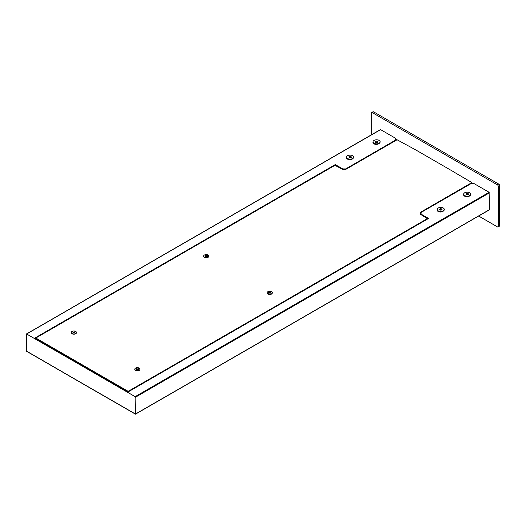 <?xml version="1.0" encoding="UTF-8"?>
<svg xmlns="http://www.w3.org/2000/svg" width="526" height="526" viewBox="0 0 526 526"><rect width="100%" height="100%" fill="white"/><g stroke="black" fill="none" stroke-linecap="round" stroke-linejoin="round"><path stroke-width="0.79" d="M269.384 293.133L269.384 292.752L268.556 293.225L269.713 292.943L268.891 292.081L268.556 292.272L269.384 292.752M269.713 292.943L270.87 293.225L270.048 292.752L270.87 292.272L270.542 292.081L269.713 292.561M270.542 292.463L270.542 292.081M268.891 292.463L268.891 292.081M270.048 293.133L270.048 292.752M271.534 293.804A2.571 1.486 0 0 0 272.29 292.752A2.571 1.486 0 0 0 270.699 291.378A2.571 1.486 0 0 0 267.898 291.7A2.571 1.486 0 0 0 267.142 292.752A2.571 1.486 0 0 0 268.733 294.126A2.571 1.486 0 0 0 271.534 293.804M267.149 292.864A2.571 1.486 0 0 0 267.142 292.982A2.571 1.486 0 0 0 269.713 294.468A2.571 1.486 0 0 0 272.29 292.982A2.571 1.486 0 0 0 272.284 292.864M205.87 256.464L205.87 256.077L205.041 256.556L206.199 256.274L205.37 255.412L205.041 255.603L205.87 256.077M206.199 256.274L207.356 256.556L206.527 256.077L207.356 255.603L207.027 255.412L206.199 255.886M207.027 255.794L207.027 255.412M205.37 255.794L205.37 255.412M206.527 256.464L206.527 256.077M208.02 257.129A2.571 1.486 0 0 0 208.769 256.077A2.571 1.486 0 0 0 207.185 254.709A2.571 1.486 0 0 0 204.377 255.031A2.571 1.486 0 0 0 203.628 256.077A2.571 1.486 0 0 0 205.212 257.451A2.571 1.486 0 0 0 208.02 257.129M203.634 256.195A2.571 1.486 0 0 0 203.628 256.307A2.571 1.486 0 0 0 206.199 257.793A2.571 1.486 0 0 0 208.769 256.307A2.571 1.486 0 0 0 208.763 256.195M137.056 369.528L137.056 369.147L136.227 369.627L137.391 369.337L136.563 368.483L136.227 368.673L137.056 369.147M137.391 369.337L138.548 369.627L137.72 369.147L138.548 368.673L137.391 368.956M138.213 368.864L138.213 368.483M136.563 368.864L136.563 368.483M137.72 369.528L137.72 369.147M139.206 370.199A2.571 1.486 0 0 0 139.962 369.147A2.571 1.486 0 0 0 138.371 367.779A2.571 1.486 0 0 0 135.57 368.101A2.571 1.486 0 0 0 134.814 369.147A2.571 1.486 0 0 0 136.405 370.521A2.571 1.486 0 0 0 139.206 370.199M134.82 369.265A2.571 1.486 0 0 0 134.814 369.377A2.571 1.486 0 0 0 137.391 370.863A2.571 1.486 0 0 0 139.962 369.377A2.571 1.486 0 0 0 139.955 369.265M73.541 332.859L73.541 332.478L72.713 332.958L73.87 332.669L73.042 331.807L72.713 331.998L73.541 332.478M73.87 332.669L75.027 332.958L74.205 332.478L75.027 331.998L74.699 331.807L73.87 332.287M74.699 332.189L74.699 331.807M73.042 332.189L73.042 331.807M74.205 332.859L74.205 332.478M75.691 333.53A2.571 1.486 0 0 0 76.448 332.478A2.571 1.486 0 0 0 74.856 331.104A2.571 1.486 0 0 0 72.049 331.426A2.571 1.486 0 0 0 71.299 332.478A2.571 1.486 0 0 0 72.884 333.852A2.571 1.486 0 0 0 75.691 333.53M71.306 332.59A2.571 1.486 0 0 0 71.299 332.708A2.571 1.486 0 0 0 73.87 334.194A2.571 1.486 0 0 0 76.448 332.708A2.571 1.486 0 0 0 76.434 332.59M471.513 183.581L471.579 182.39L454.51 172.39A0.611 0.348 60 0 1 454.642 172.613M454.51 172.311L415.211 149.621L397.077 139.765L345.74 169.405L342.696 169.405L334.95 165.322L36.623 337.56A1.124 0.651 0 0 0 36.294 338.014A1.124 0.651 0 0 0 36.623 338.474L127.397 390.884A1.124 0.651 0 0 0 128.988 390.884L427.316 218.645L420.235 214.174L420.235 212.419L471.579 182.778M36.294 338.014L36.294 338.783A1.124 0.651 0 0 0 36.294 338.823M421.096 212.688L420.235 213.181L420.235 214.174M471.579 183.541L471.579 183.16M440.4 208.684L439.447 209.236L439.795 209.992L441.097 210.19L442.05 209.637L441.702 208.888L440.4 208.684L440.157 210.045M441.702 208.888L441.702 209.841M441.34 210.052L440.4 209.907M437.159 209.742A3.366 1.946 0 0 0 437.113 210.052A3.366 1.946 0 0 0 439.762 211.952A3.366 1.946 0 0 0 443.543 210.867M444.141 208.901A3.583 2.071 180 0 1 443.28 211.031L442.333 211.577A2.249 1.295 180 0 1 439.157 211.577L438.217 211.031A3.583 2.071 180 0 1 437.356 208.901M349.757 156.353L348.797 156.906L349.152 157.655L350.454 157.859L351.407 157.307L351.059 156.557L349.757 156.353L349.514 157.715M351.059 156.557L351.059 157.511M350.691 157.721L349.757 157.576M346.516 157.405A3.366 1.946 0 0 0 346.47 157.715A3.366 1.946 0 0 0 349.119 159.615A3.366 1.946 0 0 0 352.9 158.53M353.498 156.57A3.583 2.071 180 0 1 352.637 158.701L351.69 159.246A2.249 1.295 180 0 1 348.514 159.246L347.568 158.701A3.583 2.071 180 0 1 346.713 156.57M466.864 193.404L465.911 193.956L466.26 194.712L467.561 194.909L468.521 194.364L468.166 193.607L466.864 193.404L466.621 194.765M468.166 193.607L468.166 194.561M467.805 194.771L466.864 194.627M463.623 194.462A3.366 1.946 0 0 0 463.584 194.771A3.366 1.946 0 0 0 466.227 196.671A3.366 1.946 0 0 0 470.007 195.587M470.606 193.621A3.583 2.071 180 0 1 469.744 195.751L468.804 196.297A2.249 1.295 180 0 1 465.628 196.297L464.682 195.751A3.583 2.071 180 0 1 463.82 193.621M376.221 141.073L375.268 141.625L375.617 142.375L376.918 142.579L377.872 142.027L377.523 141.277L376.221 141.073L375.978 142.434M377.523 141.277L377.523 142.23M377.162 142.441L376.221 142.296M372.98 142.125A3.366 1.946 0 0 0 372.934 142.434A3.366 1.946 0 0 0 375.584 144.334A3.366 1.946 0 0 0 379.364 143.25M379.963 141.29A3.583 2.071 180 0 1 379.101 143.42L378.155 143.966A2.249 1.295 180 0 1 374.979 143.966L374.039 143.42A3.583 2.071 180 0 1 373.177 141.29M489.114 209.861L135.471 414.034L135.136 396.65L26.629 334.003L26.3 351.006L26.964 351.388M335.286 165.236L335.286 164.592L342.761 168.912L345.674 168.912L395.69 140.028L395.69 138.351L380.607 129.639L380.272 129.83M489.443 209.67L489.114 192.286L135.136 396.65M489.114 192.286L474.031 183.581L471.118 183.581L421.096 212.458L421.096 214.135L428.572 218.454L128.193 391.877L34.9 338.014L335.286 164.592M36.294 337.975L35.564 338.402M342.761 168.912L342.761 169.405M345.674 168.912L345.674 169.405M395.69 140.028L395.69 140.567M421.096 214.135L421.096 214.674M427.454 218.573L427.914 218.836M472.703 183.581L471.717 183.009M396.946 139.837L395.69 139.114M371.632 112.571L372.954 111.808A1.4 0.809 60 0 1 373.657 111.88L498.707 184.074A1.4 0.809 60 0 1 499.7 185.796L499.7 225.522A1.4 0.809 60 0 1 499.411 226.16L498.089 226.93A1.4 0.809 -120 0 0 498.378 226.285L498.378 186.559A1.4 0.809 -120 0 0 497.386 184.836L372.336 112.643A1.4 0.809 -120 0 0 371.632 112.571A1.4 0.809 -120 0 0 371.343 113.215L371.343 134.827M498.089 226.93A1.4 0.809 -120 0 1 497.386 226.857L478.667 216.048M36.623 339.007L36.623 338.474M127.397 391.416L127.397 390.884M128.988 391.416L128.988 390.884M427.316 219.178L427.316 218.645M443.234 210.873A3.518 2.032 180 0 1 437.349 209.966A3.518 2.032 180 0 1 441.656 207.474A3.518 2.032 180 0 1 443.234 210.873M443.28 211.031L443.28 211.031A3.583 2.071 180 0 1 438.217 211.031C436.527 209.716 436.856 208.566 439.21 207.592C443.536 207.165 443.07 208.099 443.878 208.454C444.674 209.387 444.47 210.249 443.28 211.031L442.333 211.577M352.591 158.543A3.518 2.032 180 0 1 346.706 157.629A3.518 2.032 180 0 1 351.013 155.144A3.518 2.032 180 0 1 352.591 158.543M352.637 158.701L352.637 158.701A3.583 2.071 180 0 1 347.568 158.701C345.884 157.379 346.213 156.235 348.567 155.262C352.893 154.835 352.427 155.768 353.235 156.117C354.031 157.057 353.827 157.912 352.637 158.701L351.69 159.246M469.698 195.593A3.518 2.032 180 0 1 463.814 194.686A3.518 2.032 180 0 1 468.127 192.2A3.518 2.032 180 0 1 469.698 195.593M469.744 195.751L469.744 195.751A3.583 2.071 180 0 1 464.682 195.751C462.992 194.436 463.327 193.292 465.674 192.312C470.001 191.891 469.534 192.818 470.343 193.173C471.138 194.107 470.941 194.968 469.744 195.751L468.804 196.297M379.055 143.263A3.518 2.032 180 0 1 373.171 142.349A3.518 2.032 180 0 1 377.477 139.863A3.518 2.032 180 0 1 379.055 143.263M379.101 143.42L379.101 143.42A3.583 2.071 180 0 1 374.039 143.42C372.349 142.105 372.678 140.955 375.031 139.982C379.358 139.554 378.891 140.488 379.7 140.843C380.495 141.777 380.291 142.631 379.101 143.42L378.155 143.966M380.607 129.639L26.629 334.003M135.471 414.034L26.3 351.006M489.443 192.858L135.471 397.229M373.657 111.88L372.336 112.643M498.707 184.074L497.386 184.836M499.7 185.796L498.378 186.559M499.7 225.522L498.378 226.285M427.454 219.099L427.454 218.454M471.717 183.35L471.717 182.588M380.37 129.62L26.399 333.984M489.351 209.881L135.471 414.192L26.491 351.276"/></g></svg>
